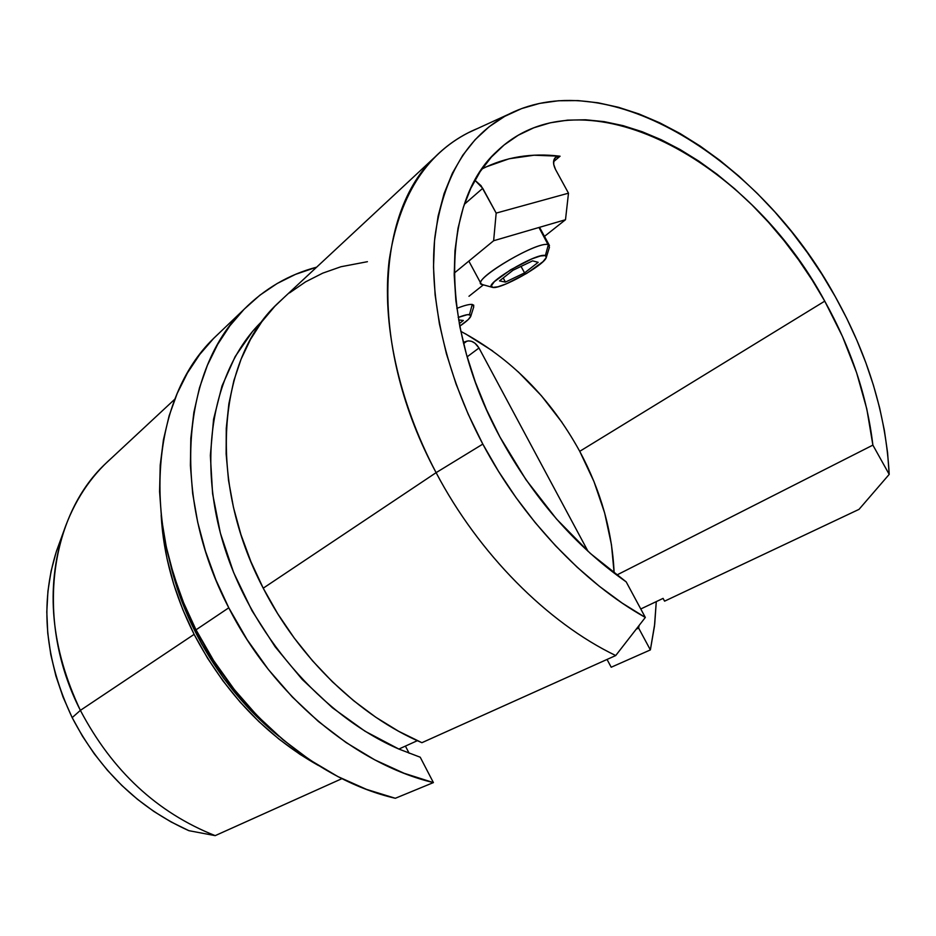 <?xml version="1.0" encoding="UTF-8"?>
<svg xmlns="http://www.w3.org/2000/svg" width="936" height="936" viewBox="0 0 936 936"><rect width="100%" height="100%" fill="white"/><g stroke="black" fill="none" stroke-linecap="round" stroke-linejoin="round"><path stroke-width="1.4" d="M508.786 114.192L468.316 132.737C425.178 154.861 398.795 197.426 389.165 260.43C381.748 322.487 398.057 400.468 436.106 472.657L263.227 588.182C298.912 658.078 359.459 716.18 421.902 742.693L615.724 655.539L645.325 617.444C583.444 582.941 522.124 518.298 482.812 444.097L436.106 472.657C478.659 553.691 547.548 622.768 615.724 655.539C547.548 622.768 478.659 553.691 436.106 472.657L482.812 444.097C445.384 373.628 428.641 297.788 434.83 237.592C443.102 176.471 467.754 135.346 508.786 114.192C609.722 63.203 761.483 160.957 835.322 296.724L821.925 274.26L807.323 252.568L791.634 231.777L774.926 212.016L757.306 193.436L738.902 176.155L719.807 160.325L700.151 146.063L680.051 133.497L659.646 122.768L639.089 113.993L618.52 107.301L598.104 102.796L578.015 100.585L558.441 100.76L539.569 103.416L521.586 108.599L504.715 116.368L489.142 126.746L475.102 139.71L462.782 155.224L452.38 173.23L444.097 193.588L438.095 216.169L434.526 240.751L433.508 267.099L435.123 294.934L439.417 323.926L446.402 353.738L456.031 383.971L468.211 414.227L482.812 444.097L498.537 471.381L516.052 497.636L535.135 522.534L555.551 545.77L577.044 567.099L599.356 586.275L622.206 603.112L645.325 617.444L626.196 581.876C575.347 546.191 533.251 497.882 499.906 436.948C437.826 322.908 442.318 200.257 496.934 151.328C583.245 68.386 749.724 160.758 824.745 301.146L579.735 451.327C550.438 398.069 510.799 358.079 460.793 331.344M398.865 749.057L417.351 740.68L398.865 749.057L365.017 731.215L332.467 707.815L302.199 679.407L275.114 646.753L252.03 610.763L233.614 572.504L220.369 533.099L212.589 493.681L210.354 455.376L213.583 419.188L221.996 386.006L235.17 356.569L252.58 331.426L261.46 321.808C214.356 368.152 196.384 454.592 223.529 544.155C250.661 633.602 321.68 715.642 398.865 749.057L420.229 757.224L398.865 749.057M434.971 157.026L277.056 304.013C218.076 359.553 206.739 480.765 263.227 588.182L436.106 472.657C368.807 347.841 375.114 213.151 434.971 157.026C447.56 144.472 461.799 134.948 477.652 128.454M485.959 166.971L509.137 158.769L534.023 155.224L560.079 156.207L553.55 161.717L560.079 156.207C531.519 152.72 505.475 156.979 481.935 168.995M284.544 297.04L274.88 306.236L261.799 321.773L250.485 339.452L241.114 359.12L233.86 380.624L228.875 403.755L226.266 428.29L226.138 453.948L228.536 480.46L233.485 507.476L240.961 534.678L250.918 561.694L263.227 588.182L277.723 613.747L294.255 638.083L312.577 660.875L332.455 681.841L353.621 700.69L375.781 717.233L398.642 731.285L421.902 742.693L615.724 655.539L645.325 617.444L626.196 581.876L590.277 553.387L556.452 518.942L525.962 479.677L499.906 436.948L486.533 409.664L475.324 382.017L466.432 354.381L459.927 327.097L455.855 300.526L454.206 274.973L454.966 250.743L458.055 228.091L463.367 207.23L470.785 188.37L480.156 171.639L491.306 157.154L504.083 144.998L518.275 135.217L533.719 127.822L550.204 122.815L567.555 120.147L585.597 119.773L604.141 121.633L623.025 125.635L642.084 131.695L661.155 139.698L680.109 149.538L698.806 161.109L717.105 174.295L734.889 188.967L752.053 204.996L768.468 222.265L784.04 240.646L798.677 260.009L812.272 280.215L824.745 301.146C851.105 348.449 867.145 396.443 872.878 445.115L616.707 575.078L872.878 445.115L889.2 474.376L859.026 509.359L664.583 601.169L663.086 598.385L641.125 608.809L641.055 609.512L640.774 608.973L663.086 598.385L664.583 601.169L859.026 509.359L889.2 474.376L887.562 452.533L884.356 430.303L879.629 407.827L873.44 385.269L865.847 362.747L856.92 340.4L846.729 318.345L835.322 296.724C868.117 355.575 886.076 414.788 889.2 474.376L872.878 445.115L866.83 409.067L856.58 372.61L842.447 336.422L824.745 301.146L579.735 451.327C600.83 490.733 612.308 531.344 614.145 573.148L611.465 544.729L604.644 512.94L593.986 481.607L579.735 451.327M63.519 531.847L56.71 550.462C39.651 603.778 44.811 659.494 72.177 717.62L80.379 710.365C51 648.016 45.384 588.498 63.519 531.847C74.014 501.462 90.219 476.693 112.121 457.54M194.126 634.362C174.412 595.097 163.426 555.399 161.167 515.291L162.724 533.064L167.006 558.57L173.71 584.169L182.777 609.547L194.126 634.362L80.379 710.365L194.126 634.362C224.605 692.324 266.081 736.059 318.544 765.554L299.988 754.369L278.963 739.101L258.944 721.633L240.213 702.164L223.025 680.952L207.593 658.254L194.126 634.362M174.845 399.157L105.043 464.116C49.397 516.707 34.901 621.539 80.379 710.365C112.191 770.866 157.131 812.623 215.186 835.637L341.956 778.647L215.186 835.637C157.131 812.623 112.191 770.866 80.379 710.365L72.177 717.62L63.051 697.063L55.891 675.944L50.778 654.545L47.748 633.099L46.8 611.887L47.935 591.154L51.094 571.124L56.195 552.018L59.951 541.616M228.782 607.803C170.165 495.717 182.368 368.995 243.805 309.57C264.724 288.58 289.013 274.447 316.66 267.158L295.46 274.377L277.068 283.561L259.869 295.203L244.109 309.254L229.975 325.67L217.702 344.331L207.464 365.122L199.473 387.867L193.881 412.355L190.815 438.34L190.394 465.543L192.687 493.635L197.707 522.276L205.452 551.105L215.842 579.747L228.782 607.803L196.01 629.823L228.782 607.803L247.116 639.662L268.433 669.579L292.336 697.016L318.369 721.457L346.027 742.517L374.763 759.856L404.071 773.265L433.403 782.59C355.364 764.057 273.148 695.717 228.782 607.803M243.805 309.57L213.385 338.645C152.451 397.636 139.534 521.317 196.01 629.823L183.561 602.632L173.616 574.844L166.269 546.846L161.589 518.989L159.588 491.622L160.22 465.098L163.449 439.709L169.147 415.736L177.196 393.424L187.422 372.973L199.649 354.568L213.689 338.329L221.224 331.145M650.368 649.912L611.208 667.239L607.043 659.447L611.208 667.239L650.368 649.912L654.709 624.078L656.276 601.614L654.475 626.149L650.368 649.912L638.633 628.068L650.368 649.912M463.297 342.389L466.818 341.16L463.589 343.606L466.818 341.16C471.463 340.201 475.523 342.494 478.986 348.005L588.042 551.362L478.986 348.005L467.134 356.838L478.986 348.005L474.997 343.231L471.65 341.347L468.316 340.844L463.297 342.389M395.331 798.279L366.561 789.399L337.884 776.576L309.816 759.915L282.859 739.639L257.54 716.063L234.339 689.575L213.701 660.652L196.01 629.823C238.727 714.952 318.708 780.753 395.331 798.279L433.403 782.59L420.229 757.224L433.403 782.59L395.331 798.279M636.41 629.097L638.633 628.068L636.41 629.097M409.149 753.281L405.417 746.086L409.149 753.281M188.885 830.677L215.186 835.637L188.885 830.677L171.136 821.972L153.925 811.489L137.452 799.297L121.902 785.526L107.441 770.293L94.243 753.784L82.45 736.164L72.177 717.62C99.649 770.363 138.54 808.049 188.885 830.677M170.27 563.32L184.17 607.288L201.532 643.757L223.458 677.98L249.327 708.962L279.08 736.421C226.243 694.22 185.34 629.062 170.282 563.332M639.042 625.681L638.633 628.068L639.042 625.681M367.415 261.694L340.915 266.748L322.745 273.148L305.557 281.865L289.528 292.909M562.056 422.44L541.394 395.729L518.135 371.744M492.687 350.965L465.543 333.86M468.971 296.267L483.374 284.848L468.971 296.267M544.483 236.387L565.496 219.726L568.491 193.179L555.563 169.545L568.491 193.179L496.174 213.104L481.034 185.667L474.926 180.274L482.73 188.3L496.174 213.104L493.635 240.739L454.182 273.148L493.635 240.739L565.496 219.726L493.635 240.739L496.174 213.104L568.491 193.179L565.496 219.726L544.483 236.387M560.079 156.207L556.23 156.874L553.936 159.787L553.691 164.326L555.563 169.545C552.93 164.268 552.872 160.255 555.399 157.482L560.079 156.207M464.338 204.305L482.73 188.3L464.338 204.305M470.855 316.075L473.78 306.715L472.235 304.446L469.509 314.59L470.773 316.333C469.79 318.568 466.116 321.844 459.74 326.173L468.257 319.562L470.855 316.087L470.679 315.058L467.38 314.671L458.184 317.456C463.624 315.338 467.403 314.379 469.509 314.59L472.235 304.446C469.427 304.118 464.279 305.44 456.815 308.4C464.279 305.44 469.427 304.118 472.235 304.446L473.815 305.276M458.605 319.96L463.355 320.451L459.26 323.634L463.355 320.451L458.605 319.96M482.59 284.626L481.022 283.702C474.786 277.582 539.253 240.166 548.356 244.741L545.384 255.575L546.273 257.517C544.389 265.18 500.304 289.739 492.699 287.411L497.87 286.802L506.119 283.924L526.722 273.394L542.938 261.717L546.226 257.611L546.332 256.3L545.384 255.575L540.435 255.984L532.081 258.816L510.74 269.72L494.395 281.631L491.447 285.609L492.582 287.387C480.519 286.112 536.878 252.006 545.384 255.575L548.356 244.741C537.755 239.932 466.924 282.976 482.45 284.591L492.277 287.305M546.367 257.201L549.444 247.268L538.972 227.483L549.467 245.548L539.545 227.319M524.569 272.902L505.44 282.087L499.485 280.905L513.033 270.247L532.607 260.863L538.165 262.337L524.569 272.902L505.44 282.087L503.217 277.969L505.44 282.087L499.485 280.905L513.033 270.247L532.607 260.863L538.165 262.337L524.569 272.902L521.048 266.409L524.569 272.902M261.46 321.808L262.478 320.861M468.842 261.109L481.022 283.702"/></g></svg>
